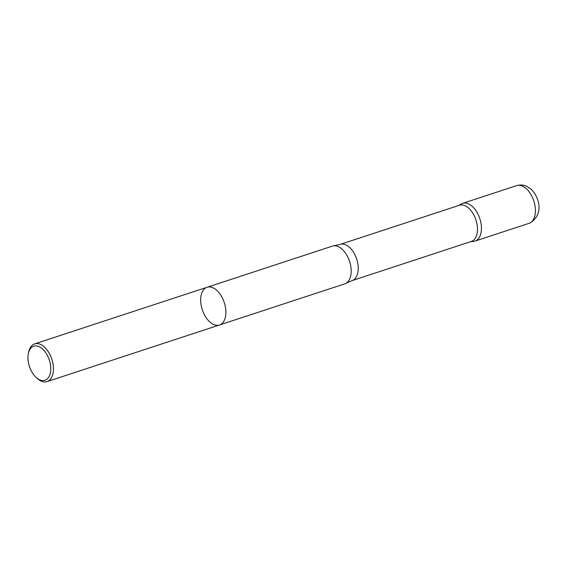 <?xml version="1.0" encoding="UTF-8"?>
<svg xmlns="http://www.w3.org/2000/svg" width="567" height="567" viewBox="0 0 567 567"><rect width="100%" height="100%" fill="white"/><g stroke="black" fill="none" stroke-linecap="round" stroke-linejoin="round"><path stroke-width="0.85" d="M45.53 380.074A17.946 10.447 71.8 0 1 36.168 377.473A17.946 10.447 71.8 0 1 28.35 353.659A17.946 10.447 71.8 0 1 46.076 353.191A17.946 10.447 71.8 0 1 45.53 380.074M28.35 353.659L28.655 352.164A19.852 11.56 71.8 0 1 34.644 343.885A19.852 11.56 71.8 0 1 51.64 358.606A19.852 11.56 71.8 0 1 47.656 381.378A19.852 11.56 71.8 0 1 47.033 381.612A19.852 11.56 71.8 0 1 37.302 378.501L36.168 377.473M219.472 324.997A19.852 11.56 -108.2 0 0 220.095 324.756A19.852 11.56 -108.2 0 0 224.078 301.984A19.852 11.56 -108.2 0 0 207.083 287.263A19.852 11.56 71.8 0 1 224.078 301.984A19.852 11.56 71.8 0 1 220.095 324.756A19.852 11.56 71.8 0 1 219.472 324.997A19.852 11.56 71.8 0 1 202.483 310.277A19.852 11.56 71.8 0 1 206.459 287.504A19.852 11.56 71.8 0 1 207.083 287.263L332.382 246.128A19.852 11.56 71.8 0 1 333.715 245.83A19.852 11.56 71.8 0 1 349.563 261.38A19.852 11.56 71.8 0 1 346.019 283.302A19.852 11.56 71.8 0 1 345.395 283.613A19.852 11.56 71.8 0 1 344.771 283.854L47.033 381.612M333.715 245.83L340.179 244.398L459.433 205.247A19.058 11.092 71.8 0 1 475.748 219.372A19.058 11.092 71.8 0 1 471.921 241.23A19.058 11.092 71.8 0 1 471.326 241.464L352.072 280.615L346.019 283.302M458.767 205.46L461.304 203.964A19.845 11.553 71.8 0 1 479.193 216.899A19.845 11.553 71.8 0 1 475.642 240.84A19.845 11.553 71.8 0 1 473.587 241.379L470.66 241.684M529.011 223.355L475.026 241.074A19.845 11.553 -108.2 0 0 475.642 240.84A19.845 11.553 -108.2 0 0 479.625 218.075A19.845 11.553 -108.2 0 0 462.637 203.362L516.629 185.629A19.852 11.56 71.8 0 1 533.618 200.342A19.852 11.56 71.8 0 1 529.635 223.114A19.852 11.56 71.8 0 1 529.011 223.355L530.216 222.895C545.56 212.916 537.658 194.8 530.648 188.875L526.878 186.401C525.942 185.933 522.363 184.091 516.629 185.629M340.179 244.398A19.058 11.092 71.8 0 1 356.494 258.531A19.058 11.092 71.8 0 1 352.674 280.389A19.058 11.092 71.8 0 1 352.072 280.615M34.644 343.885L207.083 287.263"/></g></svg>
